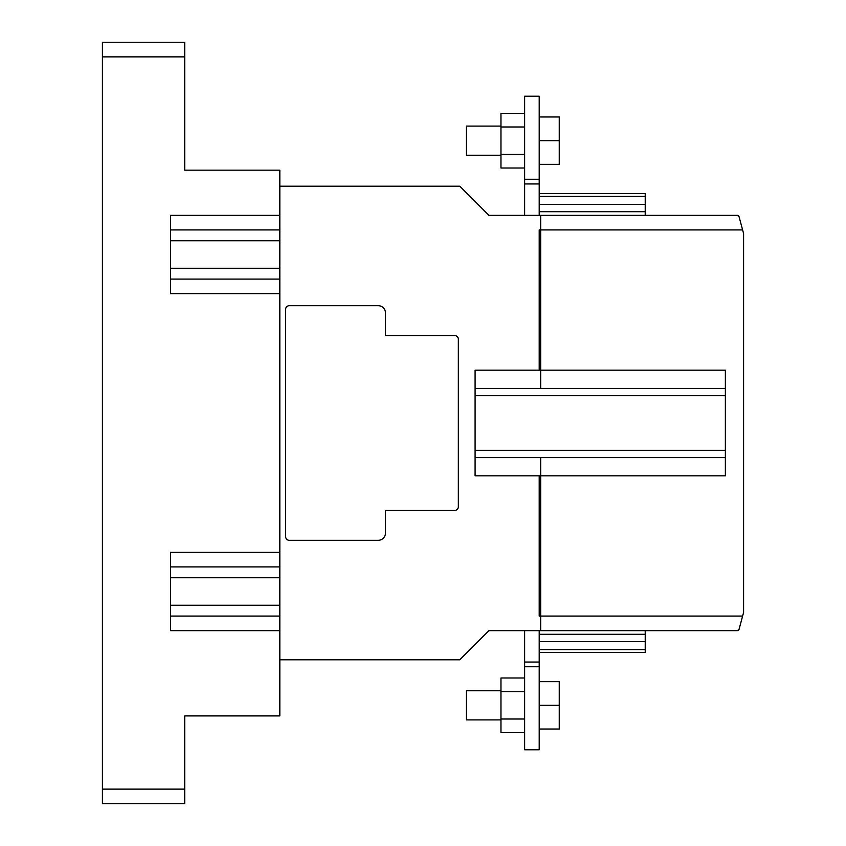 <?xml version="1.0" encoding="UTF-8"?>
<svg xmlns="http://www.w3.org/2000/svg" width="846" height="846" viewBox="0 0 846 846"><rect width="100%" height="100%" fill="white"/><g stroke="black" fill="none" stroke-linecap="round" stroke-linejoin="round"><path stroke-width="1.27" d="M102.408 56.872L102.408 803.7L184.745 803.7L184.745 715.906L279.825 715.906L279.825 630.651L170.532 630.651L170.532 552.332L279.825 552.332L279.825 293.668L170.532 293.668L170.532 215.349L279.825 215.349L279.825 170.173L184.745 170.173L184.745 42.3L102.408 42.3L102.408 56.872L184.745 56.872M279.825 215.349L279.825 293.668M279.825 552.332L279.825 630.651M279.825 577.744L170.532 577.744M279.825 605.239L170.532 605.239M170.532 268.256L279.825 268.256M170.532 240.761L279.825 240.761M540.668 388.388L540.668 215.349L488.935 215.349L459.79 186.205L279.825 186.205M279.825 659.795L459.79 659.795L488.935 630.651L540.668 630.651L540.668 457.612M378.194 540.308L289.3 540.308A3.638 3.638 0 0 1 285.652 536.66L285.652 309.34A3.638 3.638 0 0 1 289.3 305.692L378.194 305.692A7.286 7.286 0 0 1 385.48 312.978L385.48 335.566L454.693 335.566A3.638 3.638 0 0 1 458.342 339.214L458.342 506.786A3.638 3.638 0 0 1 454.693 510.434L385.48 510.434L385.48 533.022A7.286 7.286 0 0 1 378.194 540.308M742.608 229.922L539.209 229.922L539.209 370.178L725.371 370.178L725.371 475.822L539.209 475.822L539.209 616.078L742.608 616.078L743.592 612.441L743.592 233.559L739.066 216.692L737.31 215.349L540.668 215.349M742.608 616.078L739.066 629.308L737.31 630.651L540.668 630.651M725.371 388.388L475.092 388.388L475.092 370.178L539.209 370.178M539.209 475.822L475.092 475.822L475.092 450.326L725.371 450.326M539.209 204.415L645.223 204.415L645.223 211.701L539.209 211.701M645.223 204.415L645.223 193.491L539.209 193.491M737.31 215.349L738.357 215.677M739.066 629.308L738.368 630.312M539.209 652.509L645.223 652.509L645.223 641.585L539.209 641.585M539.209 634.299L645.223 634.299L645.223 641.585M645.223 630.651L645.223 634.299M475.092 388.388L475.092 450.326M645.223 215.349L645.223 211.701M725.371 457.612L475.092 457.612M539.209 183.942L524.636 183.942L524.636 96.222L539.209 96.222L539.209 215.349M524.636 183.942L524.636 215.349M500.959 126.086L466.358 126.086L466.358 155.23L500.959 155.23M539.209 116.981L559.248 116.981L559.248 140.658L539.209 140.658M539.209 164.346L559.248 164.346L559.248 140.658M524.636 168.005L500.959 168.005L500.959 113.322L524.636 113.322M500.959 126.995L524.636 126.995M500.959 154.332L524.636 154.332M539.209 666.733L524.636 666.733L524.636 749.778L539.209 749.778L539.209 630.651M524.636 630.651L524.636 662.058L539.209 662.058M524.636 666.733L524.636 662.058M500.959 690.77L466.358 690.77L466.358 719.914L500.959 719.914M539.209 681.654L559.248 681.654L559.248 705.342L539.209 705.342M539.209 729.019L559.248 729.019L559.248 705.342M524.636 691.668L500.959 691.668L500.959 719.005L524.636 719.005M500.959 719.005L500.959 732.678L524.636 732.678M500.959 691.668L500.959 677.995L524.636 677.995M184.745 789.128L102.408 789.128M279.825 566.905L170.532 566.905M279.825 616.078L170.532 616.078M170.532 279.095L279.825 279.095M170.532 229.922L279.825 229.922M645.223 196.399L539.209 196.399M645.223 649.601L539.209 649.601M725.371 395.674L475.092 395.674M524.636 179.267L539.209 179.267"/></g></svg>
